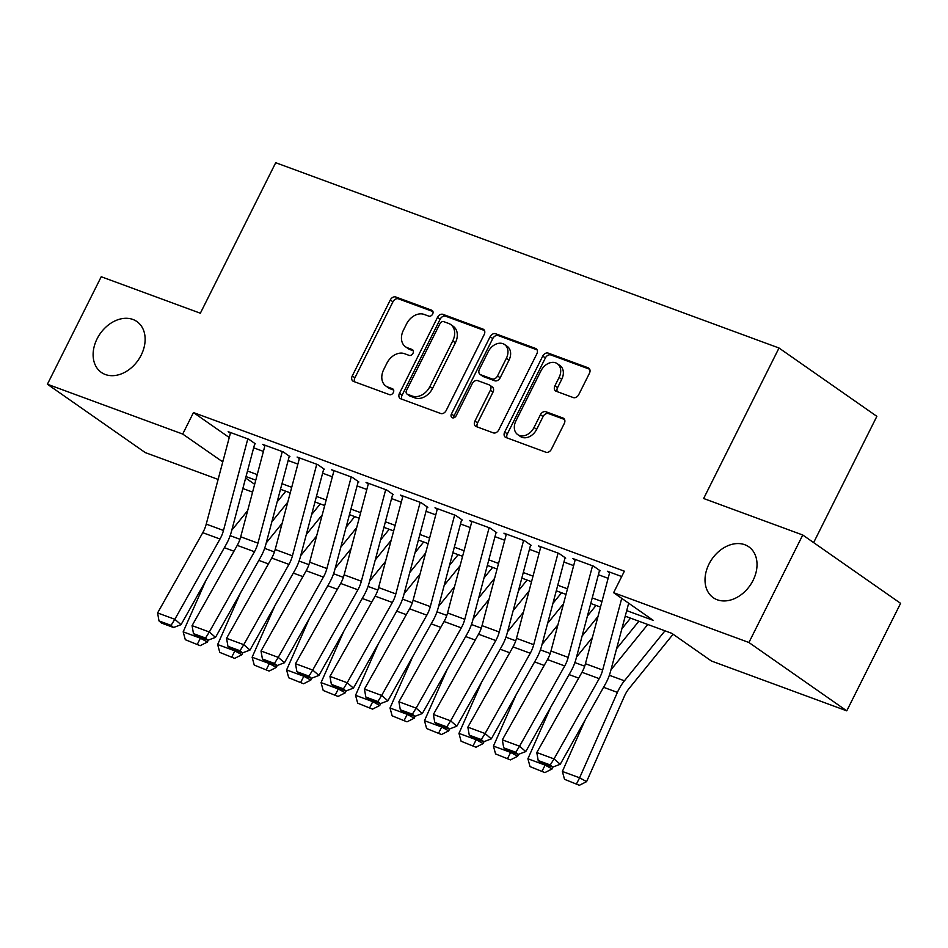 <?xml version="1.0" encoding="UTF-8"?>
<svg xmlns="http://www.w3.org/2000/svg" width="948" height="948" viewBox="0 0 948 948"><rect width="100%" height="100%" fill="white"/><g stroke="black" fill="none" stroke-linecap="round" stroke-linejoin="round"><path stroke-width="1.42" d="M432.644 314.061A3.33 2.489 -55.1 0 0 432.181 310.458A3.33 2.489 -55.1 0 0 431.755 310.233L395.802 296.997A4.764 3.555 -55.1 0 0 390.303 299.971L352.265 375.941A4.764 3.555 -55.1 0 0 352.917 381.096A4.764 3.555 -55.1 0 0 353.533 381.416L389.486 394.652A3.33 2.489 -55.1 0 0 393.337 392.567A3.33 2.489 -55.1 0 0 392.875 388.964A3.33 2.489 -55.1 0 0 392.436 388.739L387.791 387.021A15.227 11.376 -55.1 0 1 385.836 386.002A15.227 11.376 -55.1 0 1 383.727 369.53L386.891 363.203A15.227 11.376 -55.1 0 1 404.488 353.675L409.145 355.393A3.33 2.489 -55.1 0 0 412.984 353.308A3.33 2.489 -55.1 0 0 412.522 349.705A3.33 2.489 -55.1 0 0 412.096 349.48L407.45 347.774A15.227 11.376 -55.1 0 1 405.483 346.755A15.227 11.376 -55.1 0 1 403.386 330.283L406.55 323.943A15.227 11.376 -55.1 0 1 424.147 314.428L428.792 316.134A3.33 2.489 -55.1 0 0 432.644 314.061M708.962 564.131A31.035 23.167 -55.1 0 0 713.251 597.69A31.035 23.167 -55.1 0 0 753.079 580.377A31.035 23.167 -55.1 0 0 748.79 546.806A31.035 23.167 -55.1 0 0 708.962 564.131M97.063 338.863A31.035 23.167 -55.1 0 0 101.365 372.434A31.035 23.167 -55.1 0 0 141.193 355.109A31.035 23.167 -55.1 0 0 136.903 321.55A31.035 23.167 -55.1 0 0 97.063 338.863M573.267 397.567A4.764 3.555 -55.1 0 0 578.766 394.593L589.443 373.275A4.764 3.555 -55.1 0 0 588.779 368.132A4.764 3.555 -55.1 0 0 588.175 367.812L548.24 353.118A4.764 3.555 -55.1 0 0 542.742 356.093L504.692 432.063A4.764 3.555 -55.1 0 0 505.355 437.218A4.764 3.555 -55.1 0 0 505.971 437.526L545.894 452.232A4.764 3.555 -55.1 0 0 551.392 449.257L564.285 423.507A4.764 3.555 -55.1 0 0 563.633 418.364A4.764 3.555 -55.1 0 0 563.017 418.044L545.929 411.752A4.764 3.555 -55.1 0 0 540.431 414.726L534.032 427.489A12.727 9.504 -55.1 0 1 517.691 434.599A12.727 9.504 -55.1 0 1 515.937 420.829L540.976 370.81A12.727 9.504 -55.1 0 1 557.329 363.7A12.727 9.504 -55.1 0 1 559.083 377.482L554.912 385.812A4.764 3.555 -55.1 0 0 555.564 390.955A4.764 3.555 -55.1 0 0 556.18 391.275L573.267 397.567M218.123 479.415L145.245 452.587L47.4 384.236L101.235 276.733L200.348 313.219L275.714 162.712L779.007 348.011L703.641 498.506L802.755 535.004L748.92 642.507L846.765 710.846L711.462 661.04L671.788 633.323L625.23 616.188M47.4 384.236L182.703 434.054L222.768 461.901M626.711 610.619L653.279 620.395L613.617 592.69L624.376 571.194L193.475 412.558L182.703 434.054M613.617 592.69L748.92 642.507M484.203 334.537A4.764 3.555 -55.1 0 0 483.551 329.394A4.764 3.555 -55.1 0 0 482.935 329.075L443.012 314.369A4.764 3.555 -55.1 0 0 437.514 317.343L399.464 393.325A4.764 3.555 -55.1 0 0 400.127 398.468A4.764 3.555 -55.1 0 0 400.731 398.788L440.666 413.494A4.764 3.555 -55.1 0 0 446.164 410.52L484.203 334.537M495.626 333.743L535.549 348.437A4.764 3.555 -55.1 0 1 536.165 348.757A4.764 3.555 -55.1 0 1 536.817 353.912L498.778 429.882A4.764 3.555 -55.1 0 1 493.28 432.857L476.192 426.564A4.764 3.555 -55.1 0 1 475.576 426.256A4.764 3.555 -55.1 0 1 474.924 421.102L490.353 390.292A4.764 3.555 -55.1 0 0 489.689 385.137A4.764 3.555 -55.1 0 0 489.085 384.829L477.745 380.646A4.764 3.555 -55.1 0 0 472.246 383.62L456.189 415.71A3.33 2.489 -55.1 0 1 451.912 417.558A3.33 2.489 -55.1 0 1 451.449 413.956L490.128 336.718A4.764 3.555 -55.1 0 1 495.626 333.743L498.269 335.592L537.089 349.883M255.45 443.889L248.838 439.268L228.16 431.66L230.388 433.212M289.922 456.581L283.31 451.959L262.632 444.351L264.859 445.904M324.394 469.272L317.781 464.65L297.103 457.043L299.343 458.595M358.865 481.963L352.253 477.342L331.575 469.734L333.815 471.286M393.337 494.655L386.737 490.033L366.046 482.425L368.286 483.978M427.821 507.346L421.208 502.724L400.518 495.105L402.758 496.669M462.292 520.037L455.68 515.416L434.99 507.796L437.229 509.36M496.764 532.729L490.152 528.107L469.461 520.488L471.701 522.052M531.236 545.42L524.623 540.798L503.933 533.179L506.173 534.743M565.707 558.111L559.095 553.49L538.405 545.87L540.644 547.434M600.179 570.803L593.567 566.181L572.888 558.562L575.116 560.126M193.475 412.558L229.25 437.538M253.673 447.823L263.402 451.402M288.145 460.515L297.873 464.093M322.616 473.206L332.345 476.785M357.088 485.897L366.829 489.476M391.56 498.577L401.3 502.167M426.031 511.268L435.772 514.859M460.503 523.96L470.244 527.55M494.975 536.651L504.715 540.241M529.446 549.342L539.187 552.933M563.93 562.034L573.659 565.624M598.401 574.725L608.13 578.316M609.588 572.817L607.36 571.253L621.698 576.538M813.633 542.6L876.864 416.35L779.007 348.011M802.755 535.004L900.6 603.343L846.765 710.846M252.595 492.107L242.854 488.516M245.651 478.017L254.657 484.31M600.487 607.075L590.758 603.497M566.015 594.384L556.275 590.805M531.544 581.693L521.803 578.114M497.072 569.001L487.331 565.423M462.6 556.31L452.86 552.731M428.129 543.619L418.388 540.04M393.657 530.927L383.916 527.349M359.174 518.236L349.445 514.657M324.702 505.545L314.973 501.966M290.23 492.853L280.501 489.275M255.759 480.174L246.03 476.583M247.511 471.014L257.24 474.593M281.983 483.705L291.711 487.284M316.454 496.397L326.183 499.975M350.926 509.088L360.655 512.667M385.398 521.779L395.126 525.358M419.869 534.471L429.61 538.049M454.341 547.162L464.082 550.741M488.812 559.853L498.553 563.432M523.284 572.545L533.025 576.123M557.756 585.236L567.496 588.815M592.227 597.927L601.968 601.506M223.301 459.91L222.377 461.759M405.483 346.755L408.138 348.603A15.227 11.376 -55.1 0 0 410.093 349.622L407.45 347.774M413.292 350.796L410.093 349.622M385.836 386.002L388.479 387.851A15.227 11.376 -55.1 0 0 390.434 388.87L387.791 387.021M393.633 390.055L390.434 388.87M432.952 311.548L398.444 298.845A4.764 3.555 -55.1 0 0 392.946 301.82L354.908 377.79A4.764 3.555 -55.1 0 0 354.635 381.819M484.475 330.508L445.655 316.217A4.764 3.555 -55.1 0 0 440.156 319.192L402.106 395.174A4.764 3.555 -55.1 0 0 401.834 399.191M443.771 321.656A3.33 2.489 -55.1 0 0 439.919 323.73L406.526 390.422A3.33 2.489 -55.1 0 0 406.988 394.024A3.33 2.489 -55.1 0 0 407.415 394.25L412.321 396.063A15.227 11.376 -55.1 0 0 429.918 386.535L452.741 340.948A15.227 11.376 -55.1 0 0 450.632 324.477A15.227 11.376 -55.1 0 0 448.677 323.458L443.771 321.656M406.988 394.024L409.631 395.873A3.33 2.489 -55.1 0 0 410.057 396.098L407.415 394.25M450.632 324.477L453.274 326.325A15.227 11.376 -55.1 0 1 455.384 342.797L432.561 388.384A15.227 11.376 -55.1 0 1 414.963 397.899L410.057 396.098M489.689 385.137L492.332 386.985A4.764 3.555 -55.1 0 1 492.996 392.14L477.567 422.95A4.764 3.555 -55.1 0 0 477.294 426.979M498.269 335.592A4.764 3.555 -55.1 0 0 492.77 338.566L454.092 415.805A3.33 2.489 -55.1 0 0 453.689 417.831M506.362 358.32A12.727 9.504 -55.1 0 0 504.597 344.551A12.727 9.504 -55.1 0 0 488.256 351.649L479.439 369.27A4.764 3.555 -55.1 0 0 480.091 374.424A4.764 3.555 -55.1 0 0 480.707 374.744L492.036 378.916A4.764 3.555 -55.1 0 0 497.534 375.941L506.362 358.32L509.005 360.169A12.727 9.504 -55.1 0 0 507.251 346.387L504.597 344.551M480.091 374.424L482.733 376.273A4.764 3.555 -55.1 0 0 483.35 376.593L480.707 374.744M509.005 360.169L500.177 377.79A4.764 3.555 -55.1 0 1 494.69 380.764L483.35 376.593M557.329 363.7L559.972 365.549A12.727 9.504 -55.1 0 1 561.726 379.319L557.554 387.661A4.764 3.555 -55.1 0 0 557.282 391.69M517.691 434.599L520.334 436.447A12.727 9.504 -55.1 0 0 536.687 429.337L534.032 427.489M564.558 419.478L548.572 413.601A4.764 3.555 -55.1 0 0 543.074 416.575L536.687 429.337M589.715 369.258L550.883 354.955A4.764 3.555 -55.1 0 0 545.384 357.941L507.346 433.911A4.764 3.555 -55.1 0 0 507.073 437.94M185.31 639.71L200.17 645.683L185.31 639.71L183.177 631.854L205.929 580.437M231.786 530.205L247.677 510.616M277.16 501.871L285.786 491.218M183.177 631.854L200.407 638.205L200.715 637.506M197.374 644.154L200.407 638.205L207.399 642.033L200.17 645.683M208.24 640.113L207.399 642.033M287.742 502.227L271.851 521.815M247.807 438.888L223.479 530.465A24.245 15.832 -69.8 0 1 219.995 539.033L174.835 619.293L181.044 624.673L226.205 544.413A36.368 23.736 110.2 0 0 231.419 531.555L254.775 443.64M230.577 432.549L206.237 524.114A24.245 15.832 -69.8 0 1 202.765 532.693L157.593 612.941L174.835 619.293L171.067 625.36L159.003 620.916L161.492 623.073L173.555 627.505L171.067 625.36M173.555 627.505L181.044 624.673M157.593 612.941L159.003 620.916M219.782 652.402L234.642 658.374L219.782 652.402L217.649 644.545L240.401 593.128M266.258 542.896L282.149 523.308M311.631 514.563L320.258 503.909M217.649 644.545L234.891 650.897L235.187 650.198M231.845 656.846L234.891 650.897L241.87 654.724L234.642 658.374M242.712 652.805L241.87 654.724M322.213 514.918L306.322 534.506M254.254 665.093L269.113 671.065L254.254 665.093L252.121 657.237L274.873 605.819M300.729 555.587L316.62 535.999M346.103 527.254L354.73 516.601M252.121 657.237L269.362 663.588L269.67 662.889M266.329 669.537L269.362 663.588L276.342 667.416L269.113 671.065M277.183 665.496L276.342 667.416M356.685 527.609L340.794 547.197M288.725 677.784L303.585 683.757L288.725 677.784L286.592 669.928L309.344 618.511M335.201 568.279L351.092 548.691M380.575 539.933L389.213 529.292M286.592 669.928L303.834 676.28L304.142 675.58M300.8 682.228L303.834 676.28L310.814 680.107L303.585 683.757M311.667 678.187L310.814 680.107M391.169 540.301L375.278 559.889M323.209 690.476L338.057 696.448L323.209 690.476L321.064 682.619L343.816 631.202M369.673 580.958L385.563 561.382M415.046 552.625L423.685 541.983M321.064 682.619L338.306 688.971L338.614 688.272M335.272 694.92L338.306 688.971L345.285 692.798L338.057 696.448M346.139 690.879L345.285 692.798M425.64 552.992L409.749 572.58M282.279 451.58L257.951 543.157A24.245 15.832 -69.8 0 1 254.467 551.724L209.307 631.984L215.516 637.364L260.676 557.104A36.368 23.736 110.2 0 0 265.89 544.247L289.259 456.332M265.049 445.24L240.709 536.805A24.245 15.832 -69.8 0 1 237.237 545.384L192.065 625.633L209.307 631.984L205.538 638.051L193.475 633.608L195.963 635.753L208.027 640.196L205.538 638.051M208.027 640.196L215.516 637.364M192.065 625.633L193.475 633.608M316.751 464.271L292.422 555.848A24.245 15.832 -69.8 0 1 288.939 564.416L243.778 644.676L249.988 650.055L295.148 569.795A36.368 23.736 110.2 0 0 300.362 556.938L323.73 469.023M299.521 457.931L275.181 549.496A24.245 15.832 -69.8 0 1 271.709 558.064L226.548 638.324L243.778 644.676L240.01 650.743L227.947 646.299L230.435 648.444L242.498 652.888L240.01 650.743M242.498 652.888L249.988 650.055M226.548 638.324L227.947 646.299M351.222 476.963L326.894 568.539A24.245 15.832 -69.8 0 1 323.41 577.107L278.25 657.367L284.459 662.747L329.62 582.487A36.368 23.736 110.2 0 0 334.834 569.63L358.202 481.714M333.992 470.623L309.652 562.188A24.245 15.832 -69.8 0 1 306.18 570.755L261.02 651.015L278.25 657.367L274.493 663.434L262.418 658.99L264.907 661.135L276.97 665.579L274.493 663.434M276.97 665.579L284.459 662.747M261.02 651.015L262.418 658.99M385.694 489.654L361.366 581.231A24.245 15.832 -69.8 0 1 357.894 589.798L312.721 670.058L318.931 675.438L364.091 595.178A36.368 23.736 110.2 0 0 369.305 582.321L392.673 494.406M368.464 483.302L344.124 574.879A24.245 15.832 -69.8 0 1 340.652 583.447L295.492 663.707L312.721 670.058L308.965 676.125L296.89 671.682L299.378 673.827L311.442 678.27L308.965 676.125M311.442 678.27L318.931 675.438M295.492 663.707L296.89 671.682M357.68 703.167L372.528 709.14L357.68 703.167L355.536 695.311L378.299 643.893M404.144 593.649L420.035 574.073M449.518 565.316L458.157 554.675M355.536 695.311L372.777 701.662L373.085 700.963M369.744 707.611L372.777 701.662L379.757 705.49L372.528 709.14M380.61 703.57L379.757 705.49M460.112 565.683L444.221 585.271M420.165 502.345L395.837 593.922A24.245 15.832 -69.8 0 1 392.365 602.49L347.193 682.75L353.403 688.13L398.563 607.869A36.368 23.736 110.2 0 0 403.777 595.012L427.145 507.097M402.936 495.994L378.596 587.57A24.245 15.832 -69.8 0 1 375.124 596.138L329.963 676.398L347.193 682.75L343.437 688.817L331.373 684.373L333.85 686.518L345.913 690.962L343.437 688.817M345.913 690.962L353.403 688.13M329.963 676.398L331.373 684.373M392.152 715.859L407.012 721.831L392.152 715.859L390.007 708.002L412.771 656.585M438.616 606.341L454.507 586.765M483.99 578.007L492.628 567.366M390.007 708.002L407.249 714.354L407.557 713.654M404.215 720.302L407.249 714.354L414.229 718.181L407.012 721.831M415.082 716.261L414.229 718.181M494.583 578.375L478.693 597.963M454.649 515.037L430.309 606.613A24.245 15.832 -69.8 0 1 426.837 615.181L381.665 695.441L387.874 700.821L433.035 620.561A36.368 23.736 110.2 0 0 438.249 607.704L461.617 519.788M437.407 508.685L413.079 600.262A24.245 15.832 -69.8 0 1 409.595 608.829L364.435 689.089L381.665 695.441L377.908 701.508L365.845 697.064L368.322 699.209L380.385 703.653L377.908 701.508M380.385 703.653L387.874 700.821M364.435 689.089L365.845 697.064M426.624 728.55L441.484 734.522L426.624 728.55L424.479 720.693L447.243 669.276M473.088 619.032L488.978 599.456M518.461 590.699L527.1 580.058M424.479 720.693L441.721 727.045L442.029 726.346M438.687 732.982L441.721 727.045L448.7 730.872L441.484 734.522M449.553 728.953L448.7 730.872M529.055 591.066L513.164 610.654M489.121 527.728L464.781 619.305A24.245 15.832 -69.8 0 1 461.309 627.872L416.136 708.132L422.346 713.512L467.506 633.252A36.368 23.736 110.2 0 0 472.732 620.395L496.088 532.48M471.879 521.376L447.551 612.953A24.245 15.832 -69.8 0 1 444.067 621.521L398.907 701.781L416.136 708.132L412.38 714.188L400.317 709.756L402.793 711.901L414.857 716.344L412.38 714.188M414.857 716.344L422.346 713.512M398.907 701.781L400.317 709.756M461.095 741.241L475.955 747.214L461.095 741.241L458.962 733.385L481.714 681.968M507.559 631.724L523.45 612.147M552.933 603.39L561.572 592.749M458.962 733.385L476.192 739.736L476.5 739.037M473.159 745.673L476.192 739.736L483.172 743.564L475.955 747.214M484.025 741.644L483.172 743.564M563.527 603.758L547.636 623.346M523.592 540.419L499.252 631.996A24.245 15.832 -69.8 0 1 495.78 640.564L450.62 720.824L456.817 726.204L501.99 645.944A36.368 23.736 110.2 0 0 507.204 633.086L530.56 545.171M506.351 534.068L482.022 625.644A24.245 15.832 -69.8 0 1 478.539 634.212L433.378 714.472L450.62 720.824L446.852 726.879L434.788 722.447L437.265 724.592L449.328 729.036L446.852 726.879M449.328 729.036L456.817 726.204M433.378 714.472L434.788 722.447M495.567 753.933L510.427 759.905L495.567 753.933L493.434 746.076L516.186 694.659M542.031 644.415L557.922 624.839M587.404 616.082L596.043 605.44M493.434 746.076L510.664 752.428L510.972 751.728M507.63 758.364L510.664 752.428L517.644 756.255L510.427 759.905M518.497 754.335L517.644 756.255M597.998 616.449L582.108 636.025M558.064 553.111L533.724 644.687A24.245 15.832 -69.8 0 1 530.252 653.255L485.092 733.515L491.289 738.895L536.461 658.635A36.368 23.736 110.2 0 0 541.675 645.778L565.032 557.862M540.822 546.759L516.494 638.336A24.245 15.832 -69.8 0 1 513.01 646.903L467.85 727.163L485.092 733.515L481.323 739.57L469.26 735.138L471.737 737.283L483.812 741.727L481.323 739.57M483.812 741.727L491.289 738.895M467.85 727.163L469.26 735.138M530.039 766.624L544.899 772.596L530.039 766.624L527.906 758.767L550.658 707.35M576.503 657.106L592.393 637.53M621.876 628.773L630.515 618.132M527.906 758.767L545.136 765.119L545.444 764.42M542.102 771.056L545.136 765.119L552.115 768.947L544.899 772.596M552.968 767.027L552.115 768.947M638.893 621.213L616.579 648.716M592.536 565.802L568.196 657.379A24.245 15.832 -69.8 0 1 564.724 665.946L519.563 746.206L525.761 751.586L570.933 671.326A36.368 23.736 110.2 0 0 576.147 658.469L599.503 570.554M575.294 559.45L550.966 651.027A24.245 15.832 -69.8 0 1 547.482 659.595L502.322 739.855L519.563 746.206L515.795 752.262L503.732 747.83L506.208 749.975L518.283 754.418L515.795 752.262M518.283 754.418L525.761 751.586M502.322 739.855L503.732 747.83M564.51 779.315L579.37 785.288L564.51 779.315L562.377 771.459L585.129 720.042M610.974 669.798L647.757 624.483M562.377 771.459L579.607 777.81L617.409 692.395A36.368 23.736 -69.8 0 1 624.436 680.806L664.986 630.823M576.574 783.747L579.607 777.81L586.599 781.638L579.37 785.288M673.104 634.236L629.069 688.509A24.245 15.832 110.2 0 0 624.388 696.235L586.599 781.638M621.722 598.354L602.667 670.07A24.245 15.832 -69.8 0 1 599.195 678.638L554.035 758.898L560.232 764.278L605.405 684.018A36.368 23.736 110.2 0 0 610.619 671.16L628.678 603.212M609.765 572.142L585.437 663.719A24.245 15.832 -69.8 0 1 581.965 672.286L536.793 752.546L554.035 758.898L550.267 764.953L538.203 760.521L540.68 762.666L552.755 767.11L550.267 764.953M552.755 767.11L560.232 764.278M536.793 752.546L538.203 760.521M432.537 310.778L431.755 310.233M393.23 389.284L392.436 388.739M412.89 350.037L412.096 349.48M354.908 377.79L352.265 375.941M392.946 301.82L390.303 299.971M398.444 298.845L395.802 296.997M402.106 395.174L399.464 393.325M440.156 319.192L437.514 317.343M445.655 316.217L443.012 314.369M484.061 329.857L482.935 329.075M414.963 397.899L412.321 396.063M432.561 388.384L429.918 386.535M455.384 342.797L452.741 340.948M536.675 349.219L535.549 348.437M477.567 422.95L474.924 421.102M492.996 392.14L490.353 390.292M454.092 415.805L451.449 413.956M492.77 338.566L490.128 336.718M494.69 380.764L492.036 378.916M500.177 377.79L497.534 375.941M557.554 387.661L554.912 385.812M561.726 379.319L559.083 377.482M543.074 416.575L540.431 414.726M548.572 413.601L545.929 411.752M564.143 418.826L563.017 418.044M507.346 433.911L504.692 432.063M545.384 357.941L542.742 356.093M550.883 354.955L548.24 353.118M589.289 368.594L588.175 367.812M224.356 547.695L233.943 551.226M230.163 535.656L239.963 539.27M223.479 530.465L206.237 524.114M219.995 539.033L202.765 532.693M258.828 560.386L268.414 563.918M264.634 548.347L274.434 551.961M293.299 573.078L302.886 576.609M299.106 561.038L308.906 564.653M327.771 585.769L337.358 589.301M333.578 573.73L343.377 577.344M362.243 598.461L371.829 601.992M368.049 586.421L377.849 590.035M257.951 543.157L240.709 536.805M254.467 551.724L237.237 545.384M292.422 555.848L275.181 549.496M288.939 564.416L271.709 558.064M326.894 568.539L309.652 562.188M323.41 577.107L306.18 570.755M361.366 581.231L344.124 574.879M357.894 589.798L340.652 583.447M396.714 611.152L406.301 614.683M402.521 599.112L412.333 602.727M395.837 593.922L378.596 587.57M392.365 602.49L375.124 596.138M431.186 623.843L440.773 627.375M436.992 611.804L446.804 615.418M430.309 606.613L413.079 600.262M426.837 615.181L409.595 608.829M465.658 636.535L475.244 640.066M471.464 624.495L481.276 628.109M464.781 619.305L447.551 612.953M461.309 627.872L444.067 621.521M500.141 649.226L509.728 652.757M505.936 637.186L515.748 640.801M499.252 631.996L482.022 625.644M495.78 640.564L478.539 634.212M534.613 661.917L544.199 665.449M540.407 649.878L550.219 653.492M533.724 644.687L516.494 638.336M530.252 653.255L513.01 646.903M569.084 674.609L578.671 678.14M574.879 662.569L584.691 666.183M568.196 657.379L550.966 651.027M564.724 665.946L547.482 659.595M603.556 687.3L617.409 692.395M609.351 675.26L624.436 680.806M602.667 670.07L585.437 663.719M599.195 678.638L581.965 672.286"/></g></svg>
